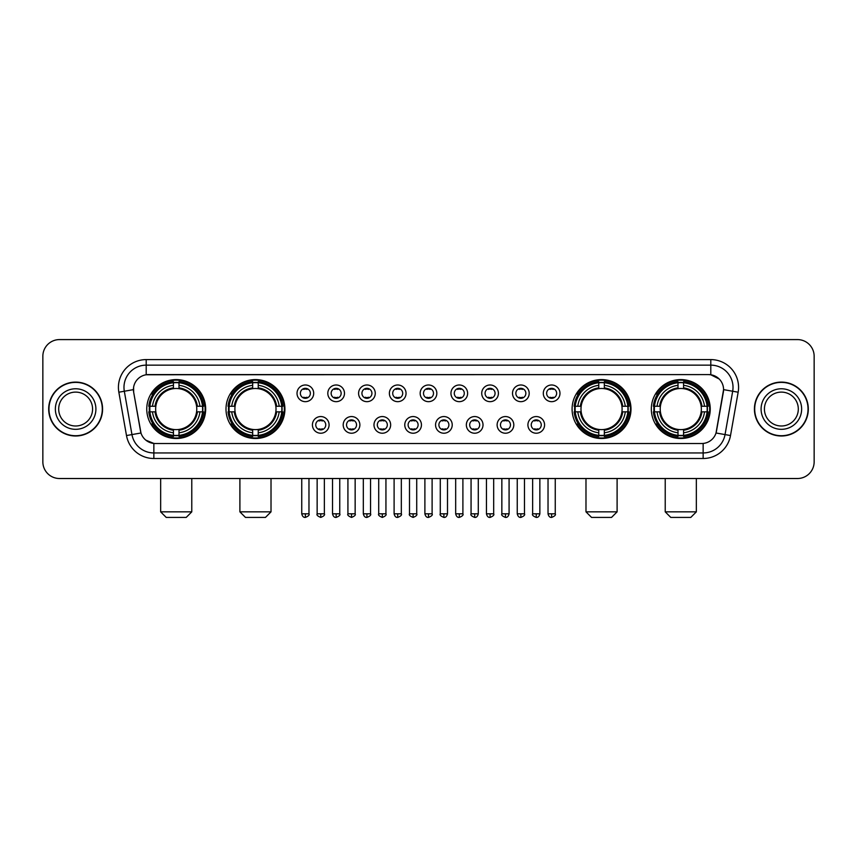 <?xml version="1.0" encoding="UTF-8"?>
<svg xmlns="http://www.w3.org/2000/svg" width="857" height="857" viewBox="0 0 857 857"><rect width="100%" height="100%" fill="white"/><g stroke="black" fill="none" stroke-linecap="round" stroke-linejoin="round"><path stroke-width="1.29" d="M226.002 409.046A29.449 29.449 0 0 0 255.461 438.505A29.449 29.449 0 0 0 284.91 409.046A29.449 29.449 0 0 0 255.461 379.597A29.449 29.449 0 0 0 226.002 409.046M572.09 409.046A29.449 29.449 0 0 0 601.539 438.505A29.449 29.449 0 0 0 630.998 409.046A29.449 29.449 0 0 0 601.539 379.597A29.449 29.449 0 0 0 572.09 409.046M651.331 409.046A29.449 29.449 0 0 0 680.779 438.505A29.449 29.449 0 0 0 710.239 409.046A29.449 29.449 0 0 0 680.779 379.597A29.449 29.449 0 0 0 651.331 409.046M146.761 409.046A29.449 29.449 0 0 0 176.221 438.505A29.449 29.449 0 0 0 205.669 409.046A29.449 29.449 0 0 0 176.221 379.597A29.449 29.449 0 0 0 146.761 409.046M329.088 424.89A8.334 8.334 0 0 1 320.754 433.224A8.334 8.334 0 0 1 312.419 424.89A8.334 8.334 0 0 1 320.754 416.556A8.334 8.334 0 0 1 329.088 424.89M315.751 424.89A5.003 5.003 0 0 0 320.754 429.893A5.003 5.003 0 0 0 325.756 424.89A5.003 5.003 0 0 0 320.754 419.887A5.003 5.003 0 0 0 315.751 424.89M359.876 424.89A8.334 8.334 0 0 1 351.541 433.224A8.334 8.334 0 0 1 343.196 424.89A8.334 8.334 0 0 1 351.541 416.556A8.334 8.334 0 0 1 359.876 424.89M346.539 424.89A5.003 5.003 0 0 0 351.541 429.893A5.003 5.003 0 0 0 356.533 424.89A5.003 5.003 0 0 0 351.541 419.887A5.003 5.003 0 0 0 346.539 424.89M390.653 424.89A8.334 8.334 0 0 1 382.318 433.224A8.334 8.334 0 0 1 373.984 424.89A8.334 8.334 0 0 1 382.318 416.556A8.334 8.334 0 0 1 390.653 424.89M377.316 424.89A5.003 5.003 0 0 0 382.318 429.893A5.003 5.003 0 0 0 387.321 424.89A5.003 5.003 0 0 0 382.318 419.887A5.003 5.003 0 0 0 377.316 424.89M421.44 424.89A8.334 8.334 0 0 1 413.106 433.224A8.334 8.334 0 0 1 404.772 424.89A8.334 8.334 0 0 1 413.106 416.556A8.334 8.334 0 0 1 421.44 424.89M408.103 424.89A5.003 5.003 0 0 0 413.106 429.893A5.003 5.003 0 0 0 418.109 424.89A5.003 5.003 0 0 0 413.106 419.887A5.003 5.003 0 0 0 408.103 424.89M452.228 424.89A8.334 8.334 0 0 1 443.894 433.224A8.334 8.334 0 0 1 435.56 424.89A8.334 8.334 0 0 1 443.894 416.556A8.334 8.334 0 0 1 452.228 424.89M438.891 424.89A5.003 5.003 0 0 0 443.894 429.893A5.003 5.003 0 0 0 448.897 424.89A5.003 5.003 0 0 0 443.894 419.887A5.003 5.003 0 0 0 438.891 424.89M483.016 424.89A8.334 8.334 0 0 1 474.682 433.224A8.334 8.334 0 0 1 466.347 424.89A8.334 8.334 0 0 1 474.682 416.556A8.334 8.334 0 0 1 483.016 424.89M469.679 424.89A5.003 5.003 0 0 0 474.682 429.893A5.003 5.003 0 0 0 479.684 424.89A5.003 5.003 0 0 0 474.682 419.887A5.003 5.003 0 0 0 469.679 424.89M513.804 424.89A8.334 8.334 0 0 1 505.459 433.224A8.334 8.334 0 0 1 497.124 424.89A8.334 8.334 0 0 1 505.459 416.556A8.334 8.334 0 0 1 513.804 424.89M500.467 424.89A5.003 5.003 0 0 0 505.459 429.893A5.003 5.003 0 0 0 510.461 424.89A5.003 5.003 0 0 0 505.459 419.887A5.003 5.003 0 0 0 500.467 424.89M544.581 424.89A8.334 8.334 0 0 1 536.246 433.224A8.334 8.334 0 0 1 527.912 424.89A8.334 8.334 0 0 1 536.246 416.556A8.334 8.334 0 0 1 544.581 424.89M531.244 424.89A5.003 5.003 0 0 0 536.246 429.893A5.003 5.003 0 0 0 541.249 424.89A5.003 5.003 0 0 0 536.246 419.887A5.003 5.003 0 0 0 531.244 424.89M313.694 393.32A8.334 8.334 0 0 1 305.36 401.665A8.334 8.334 0 0 1 297.025 393.32A8.334 8.334 0 0 1 305.36 384.986A8.334 8.334 0 0 1 313.694 393.32M300.357 393.32A5.003 5.003 0 0 0 305.36 398.323A5.003 5.003 0 0 0 310.363 393.32A5.003 5.003 0 0 0 305.36 388.328A5.003 5.003 0 0 0 300.357 393.32M344.482 393.32A8.334 8.334 0 0 1 336.148 401.665A8.334 8.334 0 0 1 327.813 393.32A8.334 8.334 0 0 1 336.148 384.986A8.334 8.334 0 0 1 344.482 393.32M331.145 393.32A5.003 5.003 0 0 0 336.148 398.323A5.003 5.003 0 0 0 341.15 393.32A5.003 5.003 0 0 0 336.148 388.328A5.003 5.003 0 0 0 331.145 393.32M375.27 393.32A8.334 8.334 0 0 1 366.925 401.665A8.334 8.334 0 0 1 358.59 393.32A8.334 8.334 0 0 1 366.925 384.986A8.334 8.334 0 0 1 375.27 393.32M361.933 393.32A5.003 5.003 0 0 0 366.925 398.323A5.003 5.003 0 0 0 371.927 393.32A5.003 5.003 0 0 0 366.925 388.328A5.003 5.003 0 0 0 361.933 393.32M406.047 393.32A8.334 8.334 0 0 1 397.712 401.665A8.334 8.334 0 0 1 389.378 393.32A8.334 8.334 0 0 1 397.712 384.986A8.334 8.334 0 0 1 406.047 393.32M392.71 393.32A5.003 5.003 0 0 0 397.712 398.323A5.003 5.003 0 0 0 402.715 393.32A5.003 5.003 0 0 0 397.712 388.328A5.003 5.003 0 0 0 392.71 393.32M436.834 393.32A8.334 8.334 0 0 1 428.5 401.665A8.334 8.334 0 0 1 420.166 393.32A8.334 8.334 0 0 1 428.5 384.986A8.334 8.334 0 0 1 436.834 393.32M423.497 393.32A5.003 5.003 0 0 0 428.5 398.323A5.003 5.003 0 0 0 433.503 393.32A5.003 5.003 0 0 0 428.5 388.328A5.003 5.003 0 0 0 423.497 393.32M467.622 393.32A8.334 8.334 0 0 1 459.288 401.665A8.334 8.334 0 0 1 450.953 393.32A8.334 8.334 0 0 1 459.288 384.986A8.334 8.334 0 0 1 467.622 393.32M454.285 393.32A5.003 5.003 0 0 0 459.288 398.323A5.003 5.003 0 0 0 464.29 393.32A5.003 5.003 0 0 0 459.288 388.328A5.003 5.003 0 0 0 454.285 393.32M498.41 393.32A8.334 8.334 0 0 1 490.075 401.665A8.334 8.334 0 0 1 481.73 393.32A8.334 8.334 0 0 1 490.075 384.986A8.334 8.334 0 0 1 498.41 393.32M485.073 393.32A5.003 5.003 0 0 0 490.075 398.323A5.003 5.003 0 0 0 495.067 393.32A5.003 5.003 0 0 0 490.075 388.328A5.003 5.003 0 0 0 485.073 393.32M529.187 393.32A8.334 8.334 0 0 1 520.852 401.665A8.334 8.334 0 0 1 512.518 393.32A8.334 8.334 0 0 1 520.852 384.986A8.334 8.334 0 0 1 529.187 393.32M515.85 393.32A5.003 5.003 0 0 0 520.852 398.323A5.003 5.003 0 0 0 525.855 393.32A5.003 5.003 0 0 0 520.852 388.328A5.003 5.003 0 0 0 515.85 393.32M559.975 393.32A8.334 8.334 0 0 1 551.64 401.665A8.334 8.334 0 0 1 543.306 393.32A8.334 8.334 0 0 1 551.64 384.986A8.334 8.334 0 0 1 559.975 393.32M546.637 393.32A5.003 5.003 0 0 0 551.64 398.323A5.003 5.003 0 0 0 556.643 393.32A5.003 5.003 0 0 0 551.64 388.328A5.003 5.003 0 0 0 546.637 393.32M126.493 435.549L118.844 392.206A27.788 27.788 0 0 1 146.204 359.597L710.796 359.597A27.788 27.788 0 0 1 738.156 392.206L730.507 435.549A27.788 27.788 0 0 1 703.147 458.506L153.853 458.506A27.788 27.788 0 0 1 126.493 435.549L131.957 434.585L124.319 391.242A22.228 22.228 0 0 1 146.204 365.146L710.796 365.146A22.228 22.228 0 0 1 732.681 391.242L725.043 434.585A22.228 22.228 0 0 1 703.147 452.946L153.853 452.946A22.228 22.228 0 0 1 131.957 434.585L140.976 432.989L133.66 392.206A15.008 15.008 0 0 1 148.432 374.595L708.568 374.595A15.008 15.008 0 0 1 723.34 392.206L716.484 431.103A15.008 15.008 0 0 1 701.712 443.508L155.288 443.508A15.008 15.008 0 0 1 140.516 431.103L133.66 392.206L133.596 387.375M149.407 411.831A26.953 26.953 0 0 1 149.407 406.272M653.977 411.831A26.953 26.953 0 0 1 653.977 406.272M574.736 411.831A26.953 26.953 0 0 1 574.736 406.272M228.648 411.831A26.953 26.953 0 0 1 228.648 406.272M48.688 409.046A26.953 26.953 0 0 0 75.641 435.999A26.953 26.953 0 0 0 102.583 409.046A26.953 26.953 0 0 0 75.641 382.104A26.953 26.953 0 0 0 48.688 409.046M754.417 409.046A26.953 26.953 0 0 0 781.359 435.999A26.953 26.953 0 0 0 808.312 409.046A26.953 26.953 0 0 0 781.359 382.104A26.953 26.953 0 0 0 754.417 409.046M146.204 359.597L146.204 374.766L708.568 374.595L710.796 374.766L719.173 378.987M701.712 443.508L155.288 443.508M153.853 458.506L153.853 443.433L145.84 440.155M738.156 392.206L723.576 389.635L716.024 432.989L730.507 435.549M814.15 356.255A16.669 16.669 0 0 0 797.481 339.586L59.519 339.586A16.669 16.669 0 0 0 42.85 356.255L42.85 461.837A16.669 16.669 0 0 0 59.519 478.517L797.481 478.517A16.669 16.669 0 0 0 814.15 461.837L814.15 356.255L814.15 461.837M42.85 356.255L42.85 461.837M797.481 339.586L59.519 339.586M59.519 478.517L797.481 478.517M92.577 409.046A16.936 16.936 0 0 0 75.641 392.11A16.936 16.936 0 0 0 58.694 409.046A16.936 16.936 0 0 0 75.641 425.993A16.936 16.936 0 0 0 92.577 409.046A16.936 16.936 0 0 1 75.641 425.993A16.936 16.936 0 0 1 58.694 409.046M102.304 409.046A26.674 26.674 0 0 0 75.641 382.383A26.674 26.674 0 0 0 48.967 409.046A26.674 26.674 0 0 0 75.641 435.72A26.674 26.674 0 0 0 102.304 409.046M798.306 409.046A16.936 16.936 0 0 0 781.359 392.11A16.936 16.936 0 0 0 764.423 409.046A16.936 16.936 0 0 0 781.359 425.993A16.936 16.936 0 0 0 798.306 409.046A16.936 16.936 0 0 1 781.359 425.993A16.936 16.936 0 0 1 764.423 409.046M808.033 409.046A26.674 26.674 0 0 0 781.359 382.383A26.674 26.674 0 0 0 754.696 409.046A26.674 26.674 0 0 0 781.359 435.72A26.674 26.674 0 0 0 808.033 409.046M186.215 517.414L166.215 517.414L160.655 511.854L191.775 511.854L186.215 517.414M196.585 411.831A20.557 20.557 0 0 0 178.995 388.682L178.995 387.857L178.995 388.682A20.557 20.557 0 0 0 155.845 411.831A20.557 20.557 0 0 0 196.585 411.831L197.41 411.831L196.585 411.831A20.557 20.557 0 0 1 178.995 429.421L178.995 432.785A23.9 23.9 0 0 0 199.949 411.831L203.634 411.831A27.563 27.563 0 0 1 178.995 436.47L178.995 435.356A26.449 26.449 0 0 0 202.52 411.831M149.964 411.831A26.396 26.396 0 0 1 149.964 406.272M178.995 382.8A26.396 26.396 0 0 0 173.435 382.8M202.466 406.272A26.396 26.396 0 0 1 202.466 411.831M203.634 406.272A27.563 27.563 0 0 0 178.995 381.633L178.995 382.747A26.449 26.449 0 0 1 202.52 406.272L203.634 406.272M148.797 411.831A27.563 27.563 0 0 0 173.435 436.47L173.435 435.356A26.449 26.449 0 0 1 149.911 411.831L148.797 411.831M202.52 406.272L199.949 406.272A23.9 23.9 0 0 0 178.995 385.318L178.995 382.747M178.995 435.356L178.995 432.785M149.911 411.831L152.482 411.831A23.9 23.9 0 0 0 173.435 432.785L173.435 435.356M178.995 385.318L178.995 387.857A21.371 21.371 0 0 1 197.41 406.272L199.949 406.272M199.949 411.831L197.41 411.831A21.371 21.371 0 0 1 178.995 430.246L178.995 429.421M173.435 432.785L173.435 429.421A20.557 20.557 0 0 1 155.845 411.831L152.482 411.831M196.585 406.272L197.41 406.272M178.995 435.302A26.396 26.396 0 0 1 173.435 435.302M173.435 381.633A27.563 27.563 0 0 0 148.797 406.272L149.911 406.272A26.449 26.449 0 0 1 173.435 382.747L173.435 381.633M173.435 382.747L173.435 385.318A23.9 23.9 0 0 0 152.482 406.272L149.911 406.272M152.482 406.272L155.021 406.272A21.371 21.371 0 0 1 173.435 387.857L173.435 385.318M155.021 406.272L155.845 406.272L155.021 406.272M173.435 429.421L173.435 430.246A21.371 21.371 0 0 1 155.021 411.831M153.092 394.049L151.518 394.049A28.892 28.892 0 0 1 205.112 409.046A28.892 28.892 0 0 1 151.518 424.054L153.092 424.054M265.456 517.414L245.456 517.414L239.896 511.854L271.016 511.854L265.456 517.414M275.825 411.831A20.557 20.557 0 0 0 258.236 388.682L258.236 387.857L258.236 388.682A20.557 20.557 0 0 0 235.086 411.831A20.557 20.557 0 0 0 275.825 411.831L276.65 411.831L275.825 411.831A20.557 20.557 0 0 1 258.236 429.421L258.236 432.785A23.9 23.9 0 0 0 279.189 411.831L282.874 411.831A27.563 27.563 0 0 1 258.236 436.47L258.236 435.356A26.449 26.449 0 0 0 281.76 411.831M229.205 411.831A26.396 26.396 0 0 1 229.205 406.272M258.236 382.8A26.396 26.396 0 0 0 252.676 382.8M281.707 406.272A26.396 26.396 0 0 1 281.707 411.831M282.874 406.272A27.563 27.563 0 0 0 258.236 381.633L258.236 382.747A26.449 26.449 0 0 1 281.76 406.272L282.874 406.272M228.037 411.831A27.563 27.563 0 0 0 252.676 436.47L252.676 435.356A26.449 26.449 0 0 1 229.151 411.831L228.037 411.831M281.76 406.272L279.189 406.272A23.9 23.9 0 0 0 258.236 385.318L258.236 382.747M258.236 435.356L258.236 432.785M229.151 411.831L231.722 411.831A23.9 23.9 0 0 0 252.676 432.785L252.676 435.356M258.236 385.318L258.236 387.857A21.371 21.371 0 0 1 276.65 406.272L279.189 406.272M279.189 411.831L276.65 411.831A21.371 21.371 0 0 1 258.236 430.246L258.236 429.421M252.676 432.785L252.676 429.421A20.557 20.557 0 0 1 235.086 411.831L231.722 411.831M275.825 406.272L276.65 406.272M258.236 435.302A26.396 26.396 0 0 1 252.676 435.302M252.676 381.633A27.563 27.563 0 0 0 228.037 406.272L229.151 406.272A26.449 26.449 0 0 1 252.676 382.747L252.676 381.633M252.676 382.747L252.676 385.318A23.9 23.9 0 0 0 231.722 406.272L229.151 406.272M231.722 406.272L234.261 406.272A21.371 21.371 0 0 1 252.676 387.857L252.676 385.318M234.261 406.272L235.086 406.272L234.261 406.272M252.676 429.421L252.676 430.246A21.371 21.371 0 0 1 234.261 411.831M232.333 394.049L230.758 394.049A28.892 28.892 0 0 1 284.353 409.046A28.892 28.892 0 0 1 230.758 424.054L232.333 424.054M611.544 517.414L591.544 517.414L585.984 511.854L617.104 511.854L611.544 517.414M621.914 411.831A20.557 20.557 0 0 0 604.324 388.682L604.324 387.857L604.324 388.682A20.557 20.557 0 0 0 581.175 411.831A20.557 20.557 0 0 0 621.914 411.831L622.739 411.831L621.914 411.831A20.557 20.557 0 0 1 604.324 429.421L604.324 432.785A23.9 23.9 0 0 0 625.278 411.831L628.963 411.831A27.563 27.563 0 0 1 604.324 436.47L604.324 435.356A26.449 26.449 0 0 0 627.849 411.831M575.293 411.831A26.396 26.396 0 0 1 575.293 406.272M604.324 382.8A26.396 26.396 0 0 0 598.764 382.8M627.795 406.272A26.396 26.396 0 0 1 627.795 411.831M628.963 406.272A27.563 27.563 0 0 0 604.324 381.633L604.324 382.747A26.449 26.449 0 0 1 627.849 406.272L628.963 406.272M574.126 411.831A27.563 27.563 0 0 0 598.764 436.47L598.764 435.356A26.449 26.449 0 0 1 575.24 411.831L574.126 411.831M627.849 406.272L625.278 406.272A23.9 23.9 0 0 0 604.324 385.318L604.324 382.747M604.324 435.356L604.324 432.785M575.24 411.831L577.811 411.831A23.9 23.9 0 0 0 598.764 432.785L598.764 435.356M604.324 385.318L604.324 387.857A21.371 21.371 0 0 1 622.739 406.272L625.278 406.272M625.278 411.831L622.739 411.831A21.371 21.371 0 0 1 604.324 430.246L604.324 429.421M598.764 432.785L598.764 429.421A20.557 20.557 0 0 1 581.175 411.831L577.811 411.831M621.914 406.272L622.739 406.272M604.324 435.302A26.396 26.396 0 0 1 598.764 435.302M598.764 381.633A27.563 27.563 0 0 0 574.126 406.272L575.24 406.272A26.449 26.449 0 0 1 598.764 382.747L598.764 381.633M598.764 382.747L598.764 385.318A23.9 23.9 0 0 0 577.811 406.272L575.24 406.272M577.811 406.272L580.35 406.272A21.371 21.371 0 0 1 598.764 387.857L598.764 385.318M580.35 406.272L581.175 406.272L580.35 406.272M598.764 429.421L598.764 430.246A21.371 21.371 0 0 1 580.35 411.831M578.421 394.049L576.847 394.049A28.892 28.892 0 0 1 630.441 409.046A28.892 28.892 0 0 1 576.847 424.054L578.421 424.054M690.785 517.414L670.785 517.414L665.225 511.854L696.345 511.854L690.785 517.414M701.155 411.831A20.557 20.557 0 0 0 683.565 388.682L683.565 387.857L683.565 388.682A20.557 20.557 0 0 0 660.415 411.831A20.557 20.557 0 0 0 701.155 411.831L701.979 411.831L701.155 411.831A20.557 20.557 0 0 1 683.565 429.421L683.565 432.785A23.9 23.9 0 0 0 704.518 411.831L708.203 411.831A27.563 27.563 0 0 1 683.565 436.47L683.565 435.356A26.449 26.449 0 0 0 707.089 411.831M654.534 411.831A26.396 26.396 0 0 1 654.534 406.272M683.565 382.8A26.396 26.396 0 0 0 678.005 382.8M707.036 406.272A26.396 26.396 0 0 1 707.036 411.831M708.203 406.272A27.563 27.563 0 0 0 683.565 381.633L683.565 382.747A26.449 26.449 0 0 1 707.089 406.272L708.203 406.272M653.366 411.831A27.563 27.563 0 0 0 678.005 436.47L678.005 435.356A26.449 26.449 0 0 1 654.48 411.831L653.366 411.831M707.089 406.272L704.518 406.272A23.9 23.9 0 0 0 683.565 385.318L683.565 382.747M683.565 435.356L683.565 432.785M654.48 411.831L657.051 411.831A23.9 23.9 0 0 0 678.005 432.785L678.005 435.356M683.565 385.318L683.565 387.857A21.371 21.371 0 0 1 701.979 406.272L704.518 406.272M704.518 411.831L701.979 411.831A21.371 21.371 0 0 1 683.565 430.246L683.565 429.421M678.005 432.785L678.005 429.421A20.557 20.557 0 0 1 660.415 411.831L657.051 411.831M701.155 406.272L701.979 406.272M683.565 435.302A26.396 26.396 0 0 1 678.005 435.302M678.005 381.633A27.563 27.563 0 0 0 653.366 406.272L654.48 406.272A26.449 26.449 0 0 1 678.005 382.747L678.005 381.633M678.005 382.747L678.005 385.318A23.9 23.9 0 0 0 657.051 406.272L654.48 406.272M657.051 406.272L659.59 406.272A21.371 21.371 0 0 1 678.005 387.857L678.005 385.318M659.59 406.272L660.415 406.272L659.59 406.272M678.005 429.421L678.005 430.246A21.371 21.371 0 0 1 659.59 411.831M657.662 394.049L656.087 394.049A28.892 28.892 0 0 1 709.682 409.046A28.892 28.892 0 0 1 656.087 424.054L657.662 424.054M303.689 398.044L303.689 397.252A4.264 4.264 0 0 0 307.031 397.252L307.031 398.044M307.031 388.607L307.031 389.399A4.264 4.264 0 0 0 303.689 389.399L303.689 388.607M334.476 398.044L334.476 397.252A4.264 4.264 0 0 0 337.808 397.252L337.808 398.044M337.808 388.607L337.808 389.399A4.264 4.264 0 0 0 334.476 389.399L334.476 388.607M365.264 398.044L365.264 397.252A4.264 4.264 0 0 0 368.596 397.252L368.596 398.044M368.596 388.607L368.596 389.399A4.264 4.264 0 0 0 365.264 389.399L365.264 388.607M396.052 398.044L396.052 397.252A4.264 4.264 0 0 0 399.383 397.252L399.383 398.044M399.383 388.607L399.383 389.399A4.264 4.264 0 0 0 396.052 389.399L396.052 388.607M426.829 398.044L426.829 397.252A4.264 4.264 0 0 0 430.171 397.252L430.171 398.044M430.171 388.607L430.171 389.399A4.264 4.264 0 0 0 426.829 389.399L426.829 388.607M457.617 398.044L457.617 397.252A4.264 4.264 0 0 0 460.948 397.252L460.948 398.044M460.948 388.607L460.948 389.399A4.264 4.264 0 0 0 457.617 389.399L457.617 388.607M488.404 398.044L488.404 397.252A4.264 4.264 0 0 0 491.736 397.252L491.736 398.044M491.736 388.607L491.736 389.399A4.264 4.264 0 0 0 488.404 389.399L488.404 388.607M519.192 398.044L519.192 397.252A4.264 4.264 0 0 0 522.524 397.252L522.524 398.044M522.524 388.607L522.524 389.399A4.264 4.264 0 0 0 519.192 389.399L519.192 388.607M549.969 398.044L549.969 397.252A4.264 4.264 0 0 0 553.311 397.252L553.311 398.044M553.311 388.607L553.311 389.399A4.264 4.264 0 0 0 549.969 389.399L549.969 388.607M319.083 429.603L319.083 428.811A4.264 4.264 0 0 0 322.414 428.811L322.414 429.603M322.414 420.176L322.414 420.969A4.264 4.264 0 0 0 319.083 420.969L319.083 420.176M349.87 429.603L349.87 428.811A4.264 4.264 0 0 0 353.202 428.811L353.202 429.603M353.202 420.176L353.202 420.969A4.264 4.264 0 0 0 349.87 420.969L349.87 420.176M380.658 429.603L380.658 428.811A4.264 4.264 0 0 0 383.99 428.811L383.99 429.603M383.99 420.176L383.99 420.969A4.264 4.264 0 0 0 380.658 420.969L380.658 420.176M411.435 429.603L411.435 428.811A4.264 4.264 0 0 0 414.777 428.811L414.777 429.603M414.777 420.176L414.777 420.969A4.264 4.264 0 0 0 411.435 420.969L411.435 420.176M442.223 429.603L442.223 428.811A4.264 4.264 0 0 0 445.565 428.811L445.565 429.603M445.565 420.176L445.565 420.969A4.264 4.264 0 0 0 442.223 420.969L442.223 420.176M473.01 429.603L473.01 428.811A4.264 4.264 0 0 0 476.342 428.811L476.342 429.603M476.342 420.176L476.342 420.969A4.264 4.264 0 0 0 473.01 420.969L473.01 420.176M503.798 429.603L503.798 428.811A4.264 4.264 0 0 0 507.13 428.811L507.13 429.603M507.13 420.176L507.13 420.969A4.264 4.264 0 0 0 503.798 420.969L503.798 420.176M534.586 429.603L534.586 428.811A4.264 4.264 0 0 0 537.917 428.811L537.917 429.603M537.917 420.176L537.917 420.969A4.264 4.264 0 0 0 534.586 420.969L534.586 420.176M710.796 359.597L710.796 374.766M118.844 392.206L124.319 391.242A22.228 22.228 0 0 1 123.976 387.375M124.319 391.242L133.424 389.635M703.147 443.433L703.147 458.506M95.909 409.046A20.268 20.268 0 0 0 75.641 388.778A20.268 20.268 0 0 0 55.362 409.046A20.268 20.268 0 0 0 75.641 429.325A20.268 20.268 0 0 0 95.909 409.046M801.638 409.046A20.268 20.268 0 0 0 781.359 388.778A20.268 20.268 0 0 0 761.091 409.046A20.268 20.268 0 0 0 781.359 429.325A20.268 20.268 0 0 0 801.638 409.046M173.435 435.549A26.642 26.642 0 0 0 178.995 435.549M202.713 411.831A26.642 26.642 0 0 0 202.713 406.272M178.995 382.554A26.642 26.642 0 0 0 173.435 382.554M252.676 435.549A26.642 26.642 0 0 0 258.236 435.549M281.953 411.831A26.642 26.642 0 0 0 281.953 406.272M258.236 382.554A26.642 26.642 0 0 0 252.676 382.554M598.764 435.549A26.642 26.642 0 0 0 604.324 435.549M628.042 411.831A26.642 26.642 0 0 0 628.042 406.272M604.324 382.554A26.642 26.642 0 0 0 598.764 382.554M678.005 435.549A26.642 26.642 0 0 0 683.565 435.549M707.282 411.831A26.642 26.642 0 0 0 707.282 406.272M683.565 382.554A26.642 26.642 0 0 0 678.005 382.554M305.36 513.804L301.75 513.804C302.382 516.375 303.582 517.574 305.36 517.414L305.36 513.804L308.97 513.804L308.97 478.517M336.148 513.804L332.527 513.804C333.159 516.375 334.369 517.574 336.148 517.414L336.148 513.804L339.758 513.804L339.758 478.517M366.925 513.804L363.314 513.804C363.946 516.375 365.157 517.574 366.925 517.414L366.925 513.804L370.545 513.804L370.545 478.517M397.712 513.804L394.102 513.804C394.734 516.375 395.934 517.574 397.712 517.414L397.712 513.804L401.322 513.804L401.322 478.517M428.5 513.804L424.89 513.804C425.522 516.375 426.722 517.574 428.5 517.414L428.5 513.804L432.11 513.804L432.11 478.517M459.288 513.804L455.678 513.804C456.299 516.375 457.509 517.574 459.288 517.414L459.288 513.804L462.898 513.804L462.898 478.517M490.075 513.804L486.455 513.804C487.087 516.375 488.297 517.574 490.075 517.414L490.075 513.804L493.686 513.804L493.686 478.517M520.852 513.804L517.242 513.804C517.874 516.375 519.074 517.574 520.852 517.414L520.852 513.804L524.473 513.804L524.473 478.517M551.64 513.804L548.03 513.804C548.662 516.375 549.862 517.574 551.64 517.414L551.64 513.804L555.25 513.804L555.25 478.517M320.754 513.804L317.144 513.804C316.404 514.95 317.615 516.16 320.754 517.414L320.754 513.804L324.364 513.804L324.364 478.517M351.541 513.804L347.921 513.804C347.192 514.95 348.392 516.16 351.541 517.414L351.541 513.804L355.152 513.804L355.152 478.517M382.318 513.804L378.708 513.804C377.98 514.95 379.18 516.16 382.318 517.414L382.318 513.804L385.939 513.804L385.939 478.517M413.106 513.804L409.496 513.804C408.768 514.95 409.967 516.16 413.106 517.414L413.106 513.804L416.716 513.804L416.716 478.517M443.894 513.804L440.284 513.804C439.545 514.95 440.755 516.16 443.894 517.414L443.894 513.804L447.504 513.804L447.504 478.517M474.682 513.804L471.061 513.804C470.332 514.95 471.532 516.16 474.682 517.414L474.682 513.804L478.292 513.804L478.292 478.517M505.459 513.804L501.848 513.804C501.12 514.95 502.32 516.16 505.459 517.414L505.459 513.804L509.079 513.804L509.079 478.517M536.246 513.804L532.636 513.804C531.908 514.95 533.108 516.16 536.246 517.414L536.246 513.804L539.856 513.804L539.856 478.517M191.775 478.517L191.775 511.854M160.655 478.517L160.655 511.854M271.016 478.517L271.016 511.854M239.896 478.517L239.896 511.854M617.104 478.517L617.104 511.854M585.984 478.517L585.984 511.854M696.345 478.517L696.345 511.854M665.225 478.517L665.225 511.854M301.75 513.804L301.75 478.517M308.97 513.804C309.698 514.95 308.499 516.16 305.36 517.414M332.527 513.804L332.527 478.517M339.758 513.804C340.486 514.95 339.286 516.16 336.148 517.414M363.314 513.804L363.314 478.517M370.545 513.804C371.274 514.95 370.074 516.16 366.925 517.414M394.102 513.804L394.102 478.517M401.322 513.804C402.062 514.95 400.851 516.16 397.712 517.414M424.89 513.804L424.89 478.517M432.11 513.804C432.849 514.95 431.639 516.16 428.5 517.414M455.678 513.804L455.678 478.517M462.898 513.804C463.626 514.95 462.426 516.16 459.288 517.414M486.455 513.804L486.455 478.517M493.686 513.804C494.414 514.95 493.214 516.16 490.075 517.414M517.242 513.804L517.242 478.517M524.473 513.804C525.202 514.95 524.002 516.16 520.852 517.414M548.03 513.804L548.03 478.517M555.25 513.804C555.989 514.95 554.779 516.16 551.64 517.414M317.144 513.804L317.144 478.517M324.364 513.804C325.092 514.95 323.892 516.16 320.754 517.414M347.921 513.804L347.921 478.517M355.152 513.804C355.88 514.95 354.68 516.16 351.541 517.414M378.708 513.804L378.708 478.517M385.939 513.804C386.668 514.95 385.468 516.16 382.318 517.414M409.496 513.804L409.496 478.517M416.716 513.804C417.455 514.95 416.245 516.16 413.106 517.414M440.284 513.804L440.284 478.517M447.504 513.804C446.872 516.375 445.672 517.574 443.894 517.414M471.061 513.804L471.061 478.517M478.292 513.804C477.66 516.375 476.46 517.574 474.682 517.414M501.848 513.804L501.848 478.517M509.079 513.804C508.447 516.375 507.237 517.574 505.459 517.414M532.636 513.804L532.636 478.517M539.856 513.804C539.235 516.375 538.025 517.574 536.246 517.414"/></g></svg>
